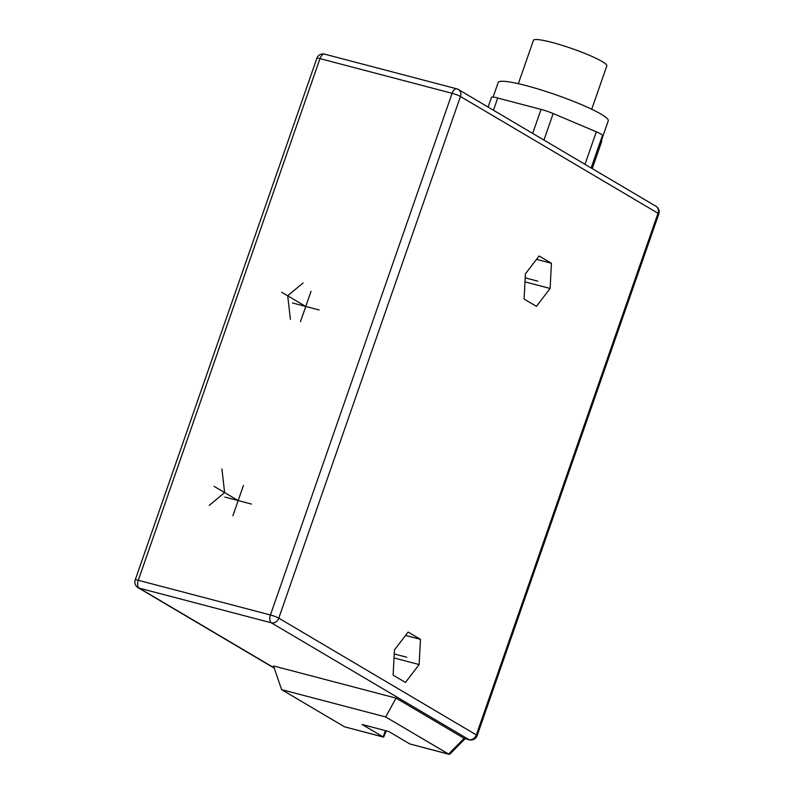 <?xml version="1.0" encoding="UTF-8"?>
<svg xmlns="http://www.w3.org/2000/svg" width="794" height="794" viewBox="0 0 794 794"><rect width="100%" height="100%" fill="white"/><g stroke="black" fill="none" stroke-linecap="round" stroke-linejoin="round"><path stroke-width="1.19" d="M536.436 306.355L524.09 299.05L525.42 273.861L539.096 255.976L551.443 263.271L550.113 288.46L536.436 306.355M405.476 682.433L393.119 675.138L394.449 649.949L408.126 632.064L420.473 639.359L419.143 664.548L405.476 682.433M551.443 263.271L536.506 259.35M550.113 288.46L524.993 281.87M420.473 639.359L405.545 635.438M419.143 664.548L394.032 657.958M316.866 58.27A6.471 6.471 0 0 1 324.627 54.141A6.471 3.404 104.7 0 0 319.972 58.617A6.471 0.814 -160.8 0 0 316.866 58.27L135.208 579.938A6.471 0.814 19.2 0 1 138.305 580.285A6.471 3.404 104.7 0 0 139.208 588.136A6.471 5.449 120.6 0 1 138.027 587.639L274.267 668.171M274.178 667.913L139.208 588.136L271.349 622.824A6.471 3.404 -75.3 0 1 270.446 614.983A6.471 0.814 19.2 0 1 278.783 618.159A6.471 5.449 120.6 0 1 271.349 622.824L468.907 739.601A6.471 3.404 -75.3 0 0 469.373 739.79L464.113 738.341L396.047 698.105L273.503 665.938L281.612 689.639L344.457 726.788L383.591 737.13L386.341 730.857M457.235 89.027A6.471 5.449 120.6 0 1 458.416 89.514A6.471 5.449 120.6 0 1 460.451 96.491A6.471 0.814 -160.8 0 0 452.114 93.305L270.446 614.983L138.305 580.285L319.972 58.617L452.114 93.305A6.471 3.404 -75.3 0 1 456.768 88.829L324.627 54.141M396.047 698.105L385.695 716.962L448.977 754.3L409.813 743.948L448.541 754.111L464.113 738.341L468.907 739.601A6.471 5.449 -59.4 0 0 476.34 734.926L658.008 213.258A6.471 5.449 -59.4 0 0 655.973 206.291L458.416 89.514A6.471 6.471 0 0 0 456.768 88.829M658.792 213.993A6.471 0.814 -160.8 0 0 658.008 213.258L460.451 96.491L278.783 618.159L476.34 734.926A6.471 0.814 19.2 0 1 477.134 735.661L658.792 213.993A6.471 6.471 0 0 0 655.973 206.291M385.695 716.962L281.612 689.639M448.977 754.3L449.98 754.022L465.125 738.678M409.813 743.948L388.732 731.482L362.094 724.495L383.591 737.13M532.685 133.412L541.051 109.393L497.709 98.019A12.952 1.628 19.2 0 0 491.506 97.325A12.952 1.628 19.2 0 0 491.496 97.414M541.051 109.393A12.952 1.628 19.2 0 1 553.18 113.552L596.334 131.804A12.952 1.628 19.2 0 1 602.467 135.437L601.475 142.096A12.952 1.628 19.2 0 1 601.465 142.136A12.952 1.628 19.2 0 1 601.445 142.176M601.951 138.92L608.254 120.797A58.27 7.325 -160.8 0 0 582.022 104.877A58.27 7.325 -160.8 0 0 526.124 85.613A58.27 7.325 -160.8 0 0 498.195 82.477L493.104 97.086M591.709 109.254L606.814 65.882A38.846 4.883 -160.8 0 0 589.317 55.272A38.846 4.883 -160.8 0 0 552.058 42.429A38.846 4.883 -160.8 0 0 533.439 40.335L518.333 83.707M537.766 281.165L525.211 277.87M406.796 657.253L394.241 653.958M251.5 504.081L224.851 497.084M243.46 485.412L232.89 515.743M238.17 500.577L214.082 486.335M209.249 505.431L224.623 492.568L221.923 469.036M319.089 309.968L292.45 302.971M311.049 291.309L300.489 321.639M305.769 306.474L281.681 292.232M303.07 282.932L287.706 295.785L290.396 319.327M385.388 730.609L383.174 736.951L344.457 726.788M493.461 110.227L497.709 98.019M543.94 140.072L553.18 113.552M584.999 164.338L596.334 131.804M591.143 167.961L602.467 135.437M601.465 142.136L592.245 168.616L601.475 142.096M135.208 579.938A6.471 6.471 0 0 0 138.027 587.639M469.373 739.79A6.471 6.471 0 0 0 477.134 735.661M488.112 107.071L491.506 97.325"/></g></svg>
